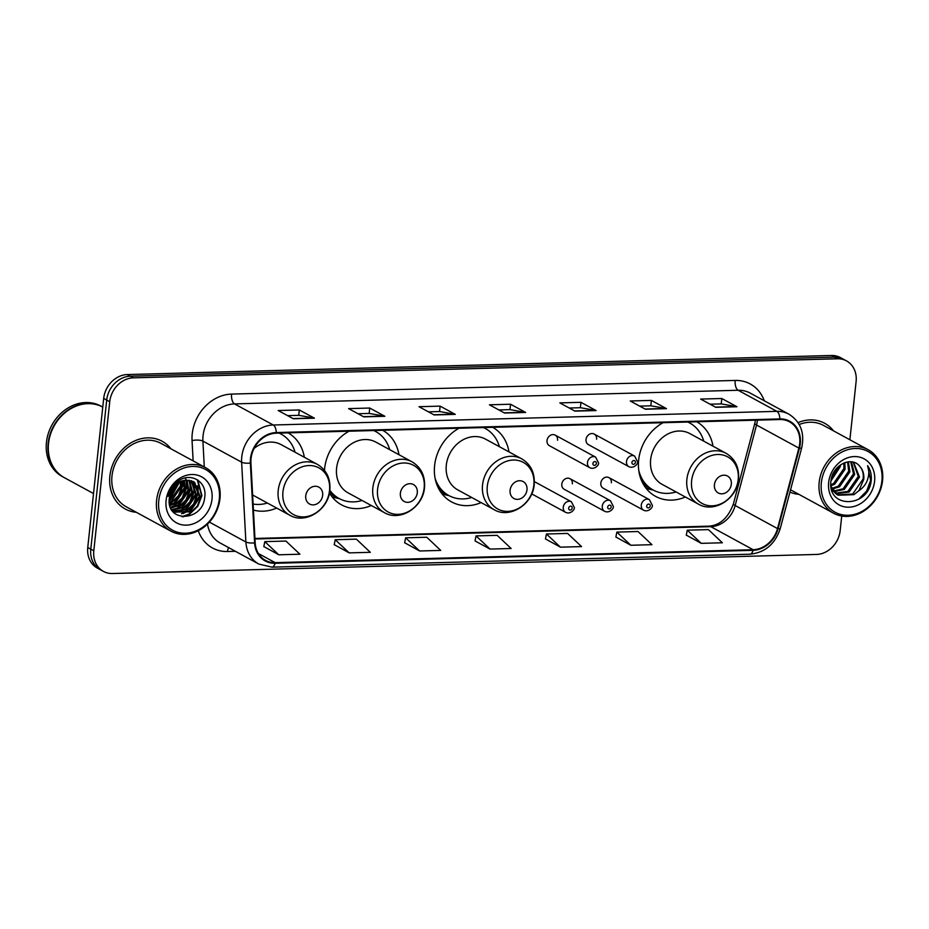 <?xml version="1.0" encoding="UTF-8"?>
<svg xmlns="http://www.w3.org/2000/svg" width="929" height="929" viewBox="0 0 929 929"><rect width="100%" height="100%" fill="white"/><g stroke="black" fill="none" stroke-linecap="round" stroke-linejoin="round"><path stroke-width="1.39" d="M663.085 422.695A42.583 35.952 118.6 0 0 638.664 459.983A42.583 35.952 118.6 0 0 655.619 496.376A42.583 35.952 118.6 0 0 685.323 497.003M459.031 428.223A42.583 35.952 118.6 0 0 434.609 465.51A42.583 35.952 118.6 0 0 451.564 501.904A42.583 35.952 118.6 0 0 481.106 502.601M349.049 431.207A42.583 35.952 118.6 0 0 324.627 468.495A42.583 35.952 118.6 0 0 324.465 470.341M329.423 492.939A42.583 35.952 118.6 0 0 341.582 504.877A42.583 35.952 118.6 0 0 371.286 505.504M253.431 510.056A42.583 35.952 118.6 0 0 276.656 508.07M572.369 483.846A6.027 5.086 118.6 0 0 569.965 478.69A6.027 5.086 118.6 0 0 561.813 484.125A6.027 5.086 118.6 0 0 564.205 489.281L604.663 511.31A6.027 5.086 -61.4 0 1 602.271 506.166A6.027 5.086 -61.4 0 1 610.434 500.731L613.303 506.398C614.057 508.453 609.401 513.586 604.663 511.31M611.375 482.79A6.027 5.086 118.6 0 0 608.983 477.634A6.027 5.086 118.6 0 0 600.819 483.068A6.027 5.086 118.6 0 0 603.211 488.224L643.669 510.253A6.027 5.086 -61.4 0 1 641.277 505.109A6.027 5.086 -61.4 0 1 649.441 499.674L652.309 505.341C653.075 507.397 648.407 512.529 643.669 510.253M586.025 439.498A6.027 5.086 118.6 0 0 588.429 444.654L628.887 466.683A6.027 5.086 -61.4 0 1 626.483 461.527A6.027 5.086 -61.4 0 1 634.646 456.093L594.188 434.064A6.027 5.086 118.6 0 0 586.025 439.498M547.018 440.555A6.027 5.086 118.6 0 0 549.411 445.711L589.869 467.74A6.027 5.086 -61.4 0 1 587.476 462.584A6.027 5.086 -61.4 0 1 595.64 457.149L555.182 435.12A6.027 5.086 118.6 0 0 547.018 440.555M398.959 454.699A42.583 35.952 118.6 0 0 382.702 430.29M508.976 451.889A42.583 35.952 118.6 0 0 492.684 427.317M712.996 446.187A42.583 35.952 118.6 0 0 696.738 421.789M304.329 457.254A42.583 35.952 118.6 0 0 288.071 432.856M596.592 439.208A6.027 5.086 118.6 0 0 594.188 434.064M557.574 440.265A6.027 5.086 118.6 0 0 555.182 435.12M849.884 439.765L856.108 381.494A24.108 20.357 118.6 0 0 846.516 360.905L840.466 357.607A24.108 20.357 118.6 0 0 831.42 355.482L127.296 374.561A24.108 20.357 118.6 0 0 103.688 398.425L87.756 547.506A24.108 20.357 118.6 0 0 97.348 568.095L100.378 569.744A24.108 20.357 118.6 0 1 90.787 549.144A24.108 20.357 118.6 0 0 100.378 569.744L103.398 571.393A24.108 20.357 118.6 0 0 112.444 573.518L816.568 554.439A24.108 20.357 118.6 0 0 840.176 530.575L841.732 516.036M846.516 360.905A24.108 20.357 118.6 0 0 837.47 358.78L133.346 377.848A24.108 20.357 118.6 0 0 109.738 401.711L106.707 400.074L90.787 549.144L106.707 400.074A24.108 20.357 118.6 0 1 130.327 376.199A24.108 20.357 118.6 0 0 106.707 400.074L103.688 398.425M837.47 358.78L834.451 357.131L130.327 376.199L834.451 357.131A24.108 20.357 118.6 0 1 843.486 359.256A24.108 20.357 118.6 0 0 834.451 357.131L831.42 355.482M109.866 476.031A38.565 32.561 118.6 0 0 125.218 508.987A38.565 32.561 118.6 0 0 136.331 512.297A38.565 32.561 118.6 0 1 125.218 508.987A38.565 32.561 118.6 0 1 109.866 476.031A38.565 32.561 118.6 0 1 162.11 441.252A38.565 32.561 118.6 0 0 109.866 476.031M789.94 492.091A38.565 32.561 118.6 0 0 798.905 494.344A38.565 32.561 118.6 0 1 789.94 492.091M251.039 458.636A25.71 21.715 -61.4 0 1 276.227 433.181L779.814 419.536A25.71 21.715 -61.4 0 1 789.464 421.801A25.71 21.715 -61.4 0 1 798.894 448.092L777.515 528.578A25.71 21.715 -61.4 0 1 753.129 549.713L275.17 562.649A25.71 21.715 -61.4 0 1 265.531 560.384A25.71 21.715 -61.4 0 1 255.173 542.722L250.923 462.944A25.71 21.715 -61.4 0 1 251.039 458.636M250.482 458.647A26.36 22.25 118.6 0 0 250.354 463.06L254.604 542.85A26.36 22.25 118.6 0 0 275.1 563.276L753.071 550.328A26.36 22.25 118.6 0 0 778.061 528.671L799.439 448.184A26.36 22.25 118.6 0 0 779.884 418.921L276.296 432.554A26.36 22.25 118.6 0 0 250.482 458.647M710.081 404.208L721.287 403.906L736.372 406.554A6.433 3.089 88.4 0 1 736.918 406.739L721.787 398.506L700.663 399.075L715.783 407.32L736.918 406.739M721.206 403.906L721.787 398.506M639.663 406.112L650.881 405.81L665.965 408.458A6.433 3.089 88.4 0 1 666.499 408.655L651.38 400.411L630.257 400.991L645.376 409.224L666.499 408.655M650.799 405.81L651.38 400.411M569.256 408.017L580.462 407.715L595.547 410.363A6.433 3.089 88.4 0 1 596.093 410.56L580.962 402.327L559.839 402.896L574.958 411.129L596.093 410.56M580.381 407.715L580.962 402.327M287.607 415.646L298.813 415.344L313.897 417.992A6.433 3.089 88.4 0 1 314.443 418.189L299.312 409.956L278.189 410.525L293.32 418.758L314.443 418.189M298.732 415.344L299.312 409.956M358.013 413.742L369.231 413.44L384.316 416.087A6.433 3.089 88.4 0 1 384.85 416.285L369.73 408.04L348.607 408.621L363.727 416.854L384.85 416.285M369.15 413.44L369.73 408.04M428.432 411.837L439.638 411.535L454.722 414.183A6.433 3.089 88.4 0 1 455.268 414.369L440.137 406.136L419.014 406.705L434.145 414.949L455.268 414.369M439.556 411.535L440.137 406.136M498.838 409.933L510.056 409.619L525.14 412.279A6.433 3.089 88.4 0 1 525.675 412.464L510.555 404.231L489.432 404.8L504.552 413.033L525.675 412.464M509.975 409.631L510.555 404.231M170.913 448.788A38.565 32.561 118.6 0 0 162.11 441.252A38.565 32.561 118.6 0 1 170.913 448.788M833.487 430.835A38.565 32.561 118.6 0 0 824.697 423.299A38.565 32.561 118.6 0 0 798.057 422.625A38.565 32.561 118.6 0 1 824.697 423.299A38.565 32.561 118.6 0 1 833.487 430.835M109.738 401.711L93.806 550.792A24.108 20.357 118.6 0 0 103.398 571.393M615.881 537.02L630.837 545.265L651.961 544.684L638.002 531.516L616.879 532.096L615.869 537.101M686.299 535.116L701.256 543.349L722.379 542.78L708.409 529.611L687.286 530.18L686.276 535.197M404.649 542.745L419.606 550.978L440.729 550.409L426.759 537.241L405.636 537.81L404.626 542.826M334.231 544.649L349.188 552.883L370.311 552.314L356.353 539.145L335.23 539.726L334.219 544.731M263.824 546.554L278.781 554.799L299.904 554.218L285.935 541.061L264.811 541.63L263.801 546.647M545.474 538.925L560.431 547.169L581.554 546.589L567.584 533.432L546.461 534.001L545.451 539.017M490.013 549.074L511.136 548.505L497.178 535.336L476.054 535.905L475.044 540.922L490.013 549.074L476.054 535.905M419.606 550.978L405.636 537.81M349.188 552.883L335.23 539.726M278.781 554.799L264.811 541.63M560.431 547.169L546.461 534.001M630.837 545.265L616.879 532.096M701.256 543.349L687.286 530.18M219.314 499.012A34.547 29.171 118.6 0 0 192.605 466.439A34.547 29.171 118.6 0 0 158.766 500.65A34.547 29.171 118.6 0 0 185.475 533.223A34.547 29.171 118.6 0 0 219.314 499.012M219.976 498.559A36.161 30.529 118.6 0 0 205.576 467.659A36.161 30.529 118.6 0 0 156.595 500.278A36.161 30.529 118.6 0 0 170.994 531.179A36.161 30.529 118.6 0 0 219.976 498.559M205.576 467.659L160.961 443.365A36.161 30.529 118.6 0 0 111.979 475.985A36.161 30.529 118.6 0 0 126.379 506.874L170.994 531.179M102.573 406.995A40.179 33.92 118.6 0 0 48.157 443.226A40.179 33.92 118.6 0 0 64.147 477.564L62.44 476.635A40.179 33.92 118.6 0 1 46.45 442.309A40.179 33.92 118.6 0 1 100.866 406.066L102.573 406.995A40.179 33.92 118.6 0 1 102.759 407.099A40.179 33.92 118.6 0 0 48.529 443.435A40.179 33.92 118.6 0 0 64.519 477.761L93.515 493.554M177.636 483.661L169.345 498.211M176.498 484.566L169.554 496.76M181.352 481.524L181.329 486.529L171.11 501.602L169.287 502.531M180.505 481.907L180.377 486.018L169.217 501.602M184.418 480.548L185.103 488.584L174.896 503.657L169.868 505.655M183.687 480.711L184.163 488.073L173.944 503.146L169.682 504.946M173.456 512.03L190.015 511.902L200.234 496.829L194.533 482.186L187.135 480.223A18.162 15.34 118.6 0 0 169.345 498.199C165.664 523.004 202.394 521.68 204.612 497.932C207.922 481.268 189.609 471.084 177.044 482.035C172.515 485.797 169.531 490.57 168.103 496.341C171.853 485.612 178.205 480.247 187.135 480.223L188.889 490.651L178.67 505.724L170.75 508.105M186.462 480.247L187.948 490.129L177.729 505.202L170.518 507.536M189.504 480.316L192.675 492.707L182.456 507.78L171.795 510.044M188.935 480.247L191.722 492.196L181.515 507.269L171.528 509.603M191.688 480.816L196.449 494.762L186.241 509.835L172.794 511.438M191.165 480.653L195.508 494.251L185.289 509.324L172.573 511.147M174.408 512.541L172.957 511.635M193.197 481.419L199.282 496.307L189.075 511.38L173.932 512.274M185.15 478.191L186.172 479.701M166.082 500.452A26.198 22.122 118.6 0 0 186.334 525.152A26.198 22.122 118.6 0 0 211.998 499.21A26.198 22.122 118.6 0 0 191.746 474.51A26.198 22.122 118.6 0 0 166.082 500.452M197.238 479.689L201.442 495.308L197.32 506.084L188.935 514.074L182.038 516.71M197.436 485.751L197.668 493.253L193.546 504.029L185.15 512.007L181.503 513.749M193.65 483.695L193.882 491.186L189.76 501.962L181.376 509.951L177.718 511.682M189.876 481.628L190.097 489.13L185.974 499.907L177.59 507.896L173.932 509.626M186.218 480.27L186.323 487.075L182.2 497.851L173.816 505.829L170.471 507.443M182.734 481.001L182.537 485.008L178.414 495.784L169.496 504.075M178.763 482.883L169.217 499.663M174.106 484.833L173.642 486.204M197.796 480.038L201.918 495.563L197.796 506.34L189.411 514.329L183.129 516.838M198.086 487.005L198.132 493.508L194.01 504.284L185.626 512.274L183.071 513.563M194.312 484.95L194.358 491.441L190.236 502.217L181.852 510.207L179.285 511.507M190.526 482.894L190.573 489.386L186.45 500.162L178.066 508.151L175.511 509.44M186.741 480.827L186.787 487.33L182.676 498.107L174.28 506.096L171.726 507.385M183.187 480.862L183.013 485.263L178.891 496.051L169.589 504.54M179.309 482.557L169.194 500.313M174.896 483.997L174.513 485.298M173.7 487.528L170.646 492.904M322.653 495.343A9.638 8.14 118.6 0 0 315.198 486.262A9.638 8.14 118.6 0 0 305.746 495.807A9.638 8.14 118.6 0 0 313.201 504.888A9.638 8.14 118.6 0 0 322.653 495.343M252.63 494.96A28.927 24.421 118.6 0 0 253.478 495.447L289.72 515.189A28.927 24.421 118.6 0 1 278.212 490.466A28.927 24.421 118.6 0 1 317.393 464.372L281.15 444.643A28.927 24.421 118.6 0 0 254.105 448.405M295.074 452.226A38.17 32.225 118.6 0 0 281.034 434.052A38.17 32.225 118.6 0 0 279.106 433.1M281.034 434.052L279.513 433.228A38.17 32.225 118.6 0 0 279.269 433.1M253.118 504.052A38.17 32.225 118.6 0 0 267.401 503.03M417.284 492.788A9.638 8.14 118.6 0 0 409.828 483.695A9.638 8.14 118.6 0 0 400.387 493.241A9.638 8.14 118.6 0 0 407.843 502.334A9.638 8.14 118.6 0 0 417.284 492.788M412.023 461.818L375.781 442.076A28.927 24.421 118.6 0 0 336.6 468.17A28.927 24.421 118.6 0 0 348.108 492.881L384.362 512.622C400.004 522.075 423.159 507.327 424.495 487.574C425.308 475.962 421.162 467.368 412.023 461.818A28.927 24.421 118.6 0 0 372.843 487.899A28.927 24.421 118.6 0 0 384.362 512.622M389.704 449.659A38.17 32.225 118.6 0 0 375.664 431.486A38.17 32.225 118.6 0 0 373.737 430.533M375.664 431.486L374.155 430.661A38.17 32.225 118.6 0 0 373.899 430.533M329.725 491.22A38.17 32.225 118.6 0 0 337.645 497.7L339.155 498.525A38.17 32.225 118.6 0 0 362.043 500.464M329.841 490.257A38.17 32.225 118.6 0 0 339.155 498.525M526.987 489.815A9.638 8.14 118.6 0 0 519.532 480.723A9.638 8.14 118.6 0 0 510.091 490.268A9.638 8.14 118.6 0 0 517.546 499.361A9.638 8.14 118.6 0 0 526.987 489.815M521.726 458.845L485.484 439.103A28.927 24.421 118.6 0 0 446.303 465.197A28.927 24.421 118.6 0 0 457.811 489.908L494.065 509.649C509.707 519.102 532.863 504.354 534.198 484.601C535.011 472.989 530.865 464.395 521.726 458.845A28.927 24.421 118.6 0 0 482.546 484.938A28.927 24.421 118.6 0 0 494.065 509.649M499.407 446.686A38.17 32.225 118.6 0 0 485.368 428.513A38.17 32.225 118.6 0 0 483.44 427.561M485.368 428.513L483.858 427.688A38.17 32.225 118.6 0 0 483.603 427.561M437.002 484.926A38.17 32.225 118.6 0 0 447.348 494.727L448.858 495.552A38.17 32.225 118.6 0 0 471.746 497.491M435.132 478.423A38.17 32.225 118.6 0 0 448.858 495.552M731.32 484.276A9.638 8.14 118.6 0 0 723.865 475.183A9.638 8.14 118.6 0 0 714.424 484.741A9.638 8.14 118.6 0 0 721.879 493.822A9.638 8.14 118.6 0 0 731.32 484.276M726.072 453.306L689.817 433.564A28.927 24.421 118.6 0 0 650.637 459.658A28.927 24.421 118.6 0 0 662.156 484.381L698.399 504.11C714.041 513.574 737.208 498.827 738.532 479.074C739.356 467.45 735.199 458.868 726.072 453.306A28.927 24.421 118.6 0 0 686.879 479.399A28.927 24.421 118.6 0 0 698.399 504.11M703.752 441.147A38.17 32.225 118.6 0 0 689.701 422.985A38.17 32.225 118.6 0 0 687.774 422.033M689.701 422.985L688.192 422.161A38.17 32.225 118.6 0 0 687.948 422.021M640.592 478.145A38.17 32.225 118.6 0 0 651.682 489.2L653.192 490.024A38.17 32.225 118.6 0 0 676.08 491.964M638.78 470.422A38.17 32.225 118.6 0 0 653.192 490.024M881.9 481.059A34.547 29.171 118.6 0 0 855.191 448.498A34.547 29.171 118.6 0 0 821.341 482.708A34.547 29.171 118.6 0 0 848.049 515.27A34.547 29.171 118.6 0 0 881.9 481.059M882.55 480.618A36.161 30.529 118.6 0 0 868.162 449.717A36.161 30.529 118.6 0 0 819.181 482.325A36.161 30.529 118.6 0 0 833.568 513.226A36.161 30.529 118.6 0 0 882.55 480.618M868.162 449.717L823.535 425.424A36.161 30.529 118.6 0 0 799.207 424.518M840.466 464.895L840.28 466.613L830.967 480.943C826.822 508.349 867.082 508.244 871.019 482L871.193 480.676C871.75 474.928 870.554 469.911 867.605 465.65C869.265 470.039 869.196 474.835 867.407 480.026C865.863 484.369 863.029 487.922 858.907 490.698L863.761 479.387C864.237 474.104 862.878 469.726 859.685 466.277C862.658 469.702 863.796 473.953 863.099 479.027L852.717 494.019L837.552 494.878M839.084 465.94L831.246 479.225M844.867 462.619L845.088 469.226L834.706 484.206L830.898 485.844M843.88 463.002L843.892 468.576L833.499 483.556L830.828 484.81M848.421 461.829L849.884 471.839L839.502 486.819L832.129 489.118M847.585 461.945L848.688 471.189L838.306 486.169L831.757 488.387M851.405 461.841L854.692 474.452L844.31 489.432L833.847 491.673M850.709 461.783L853.496 473.802L843.102 488.782L833.394 491.093M853.565 462.27L859.499 477.076L849.106 492.056L835.868 493.694M853.205 462.177L858.291 476.414L847.91 491.395L835.334 493.229M830.967 486.448L838.144 495.227L853.914 494.669L858.907 490.698M836.936 494.565L831.618 489.629M828.656 482.499A26.198 22.122 118.6 0 0 848.92 507.199A26.198 22.122 118.6 0 0 874.584 481.257A26.198 22.122 118.6 0 0 854.332 456.569A26.198 22.122 118.6 0 0 828.656 482.499M859.685 466.277C851.498 455.465 832.082 465.475 830.967 480.908M867.605 465.65L870.636 480.374L866.676 491L858.593 499.268M189.644 372.866A16.072 7.734 -91.6 0 0 188.993 372.831L717.502 358.571M87.756 547.506L93.806 550.792M127.296 374.561L133.346 377.848M716.329 358.606A16.072 7.734 -91.6 0 0 715.678 358.559M798.894 448.092L756.543 425.029A25.71 21.715 118.6 0 0 757.344 420.709A25.71 21.715 118.6 0 0 757.402 420.14M753.129 549.713L710.778 526.65A25.71 21.715 118.6 0 0 735.164 505.515L756.543 425.029A14.469 2.148 -165.1 0 1 754.789 423.415L755.463 420.198M193.139 460.889L192.048 440.578A40.179 33.92 -61.4 0 1 231.588 394.082L735.187 380.437A8.036 3.867 -91.6 0 0 738.137 390.261L234.549 403.906A32.143 27.138 118.6 0 0 203.056 435.724A32.143 27.138 118.6 0 0 202.917 441.101L204.287 466.962M735.187 380.437A40.179 33.92 -61.4 0 1 764.277 400.771M750.191 393.095A32.143 27.138 118.6 0 0 738.137 390.261L776.853 411.35A32.143 27.138 -61.4 0 1 788.907 414.183L750.191 393.095M275.1 563.276A8.036 3.867 -91.6 0 1 271.918 567.154L258.819 564.054A32.143 27.138 -61.4 0 1 245.883 541.979L241.633 462.189A32.143 27.138 -61.4 0 1 241.784 456.813A32.143 27.138 -61.4 0 1 273.265 424.994A8.036 3.867 88.4 0 1 276.296 432.554M250.354 463.06A8.036 2.532 -3 0 1 241.633 462.189L202.917 441.101A8.036 2.532 177 0 0 192.048 440.578M753.071 550.328A8.036 3.867 88.4 0 1 749.889 554.207C765.008 552.674 775.146 544.08 780.29 528.427L801.669 447.952C804.862 432.914 800.612 421.65 788.907 414.183M778.061 528.671A8.036 1.196 14.9 0 0 780.29 528.427M209.385 522.098L245.883 541.979A8.036 2.532 -3 0 0 254.604 542.85M799.439 448.184A8.036 1.196 14.9 0 0 801.669 447.952M779.884 418.921A8.036 3.867 -91.6 0 0 776.853 411.35L273.265 424.994L234.549 403.906A8.036 3.867 -91.6 0 1 231.588 394.082M235.385 551.292L227.547 551.512A40.179 33.92 -61.4 0 1 198.283 530.726M207.492 524.072A32.143 27.138 118.6 0 0 220.103 542.966L258.819 564.054M228.615 547.599A8.036 3.867 -91.6 0 0 227.547 551.512M777.515 528.578L735.164 505.515A14.469 2.148 -165.1 0 1 733.411 503.89L754.789 423.415M275.17 562.649L258.39 553.521M254.976 538.994L710.778 526.65A14.469 6.956 -91.6 0 0 708.897 526.162C719.998 525.315 728.173 517.894 733.411 503.89M525.14 412.279L504.192 412.848M454.722 414.183L433.773 414.752M384.316 416.087L363.367 416.656M313.897 417.992L292.949 418.561M595.547 410.363L574.598 410.932M665.965 408.458L645.016 409.027M736.372 406.554L715.423 407.123M329.516 490.605A26.569 22.435 118.6 0 0 308.974 465.557A26.569 22.435 118.6 0 0 282.95 491.871A26.569 22.435 118.6 0 0 303.493 516.919A26.569 22.435 118.6 0 0 329.516 490.605M280.709 433.878A38.53 32.527 118.6 0 0 279.641 433.088M424.158 488.039A26.569 22.435 118.6 0 0 403.616 462.99A26.569 22.435 118.6 0 0 377.58 489.304A26.569 22.435 118.6 0 0 398.123 514.352A26.569 22.435 118.6 0 0 424.158 488.039M375.351 431.311A38.53 32.527 118.6 0 0 374.271 430.522M329.458 492.776A38.53 32.527 118.6 0 0 338.841 498.35M533.85 485.066A26.569 22.435 118.6 0 0 513.319 460.029A26.569 22.435 118.6 0 0 487.284 486.331A26.569 22.435 118.6 0 0 507.826 511.38A26.569 22.435 118.6 0 0 533.85 485.066M485.043 428.339A38.53 32.527 118.6 0 0 483.974 427.549M439.498 490.106A38.53 32.527 118.6 0 0 448.544 495.378M738.195 479.538A26.569 22.435 118.6 0 0 717.652 454.49A26.569 22.435 118.6 0 0 691.617 480.792A26.569 22.435 118.6 0 0 712.16 505.84A26.569 22.435 118.6 0 0 738.195 479.538M689.388 422.811A38.53 32.527 118.6 0 0 688.308 422.01M643.251 484.044A38.53 32.527 118.6 0 0 652.878 489.85M592.888 463.525A2.009 1.695 118.6 0 0 596.406 463.432A2.009 1.695 118.6 0 0 592.888 463.525M631.894 462.468A2.009 1.695 118.6 0 0 635.413 462.375A2.009 1.695 118.6 0 0 631.894 462.468M563.253 507.222A6.027 5.086 -61.4 0 1 571.416 501.788L574.296 507.455C575.051 509.51 570.394 514.643 565.656 512.367A6.027 5.086 -61.4 0 1 563.253 507.222M572.194 508.058A2.009 1.695 118.6 0 0 568.664 508.151A2.009 1.695 118.6 0 0 572.194 508.058M611.201 507.002A2.009 1.695 118.6 0 0 607.682 507.095A2.009 1.695 118.6 0 0 611.201 507.002M650.207 505.945A2.009 1.695 118.6 0 0 646.689 506.038A2.009 1.695 118.6 0 0 650.207 505.945M187.159 372.935L188.993 372.831M271.918 567.154L749.889 554.207M254.941 538.46L708.897 526.162M317.393 464.372C326.52 469.935 330.678 478.516 329.853 490.14C328.529 509.893 305.374 524.641 289.72 515.189M281.278 434.191L280.128 433.077M375.908 431.625L374.759 430.51M339.399 498.664L332.21 497.003M485.612 428.652L484.462 427.537M449.102 495.691L442.274 494.112M689.945 423.113L688.795 421.998M653.435 490.152L646.247 488.491M790.556 489.804L833.568 513.226M589.869 467.74C594.606 470.016 599.275 464.883 598.508 462.828L595.64 457.149M628.887 466.683C633.624 468.959 638.281 463.826 637.515 461.771L634.646 456.093M534.361 481.605L571.416 501.788M531.725 493.891L565.656 512.367M569.965 478.69L610.434 500.731M608.983 477.634L649.441 499.674"/></g></svg>
